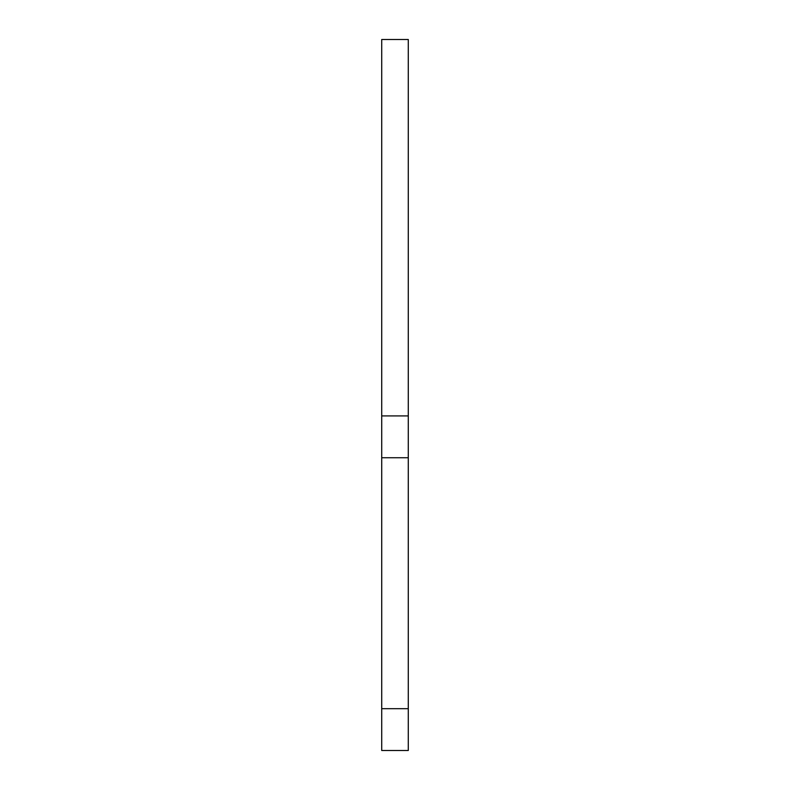 <?xml version="1.0" encoding="UTF-8"?>
<svg xmlns="http://www.w3.org/2000/svg" width="790" height="790" viewBox="0 0 790 790"><rect width="100%" height="100%" fill="white"/><g stroke="black" fill="none" stroke-linecap="round" stroke-linejoin="round"><path stroke-width="1.19" d="M381.718 457.736L381.718 750.5L408.282 750.5L408.282 39.5L381.718 39.5L381.718 457.736L408.282 457.736M381.718 415.915L408.282 415.915M381.718 708.679L408.282 708.679"/></g></svg>
